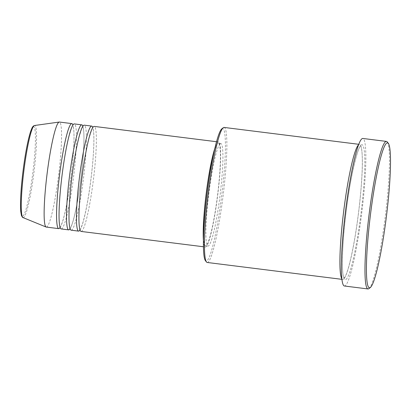<?xml version="1.0" encoding="UTF-8"?>
<svg xmlns="http://www.w3.org/2000/svg" width="411" height="411" viewBox="0 0 411 411"><rect width="100%" height="100%" fill="white"/><g stroke="black" fill="none" stroke-linecap="round" stroke-linejoin="round"><path stroke-width="0.31" stroke-dasharray="2.06 1.54" d="M81.07 231.434A52.927 5.805 97.1 0 0 81.686 231.239A52.927 5.805 97.1 0 0 93.739 176.982A52.927 5.805 97.1 0 0 94.227 126.403M79.986 230.042A52.927 5.805 97.1 0 0 90.929 179.33A52.927 5.805 97.1 0 0 92.829 127.482L91.627 130.01L88.678 139.483C85.39 152.409 81.928 174.552 80.217 193.673C79.118 205.952 78.722 215.626 79.025 222.69L79.713 228.711L80.253 230.134L79.698 230.068C79.796 229.523 79.986 231.444 82.775 222.988C85.848 212.446 88.601 197.588 91.031 178.425C93.667 157.403 94.597 137.048 93.333 129.984L92.824 127.497M71.129 230.186A52.927 5.805 97.1 0 0 71.745 229.99A52.927 5.805 97.1 0 0 83.793 175.738A52.927 5.805 97.1 0 0 84.286 125.16M70.04 228.793A52.927 5.805 97.1 0 0 80.982 178.081A52.927 5.805 97.1 0 0 82.888 126.239M61.188 228.942A52.927 5.805 97.1 0 0 61.804 228.747A52.927 5.805 97.1 0 0 73.852 174.49A52.927 5.805 97.1 0 0 74.34 123.911M60.098 227.55A52.927 5.805 97.1 0 0 71.041 176.838A52.927 5.805 97.1 0 0 72.942 124.995L71.74 127.518L68.796 136.997C65.503 149.917 62.046 172.06 60.33 191.182C59.23 203.46 58.835 213.134 59.143 220.204L59.826 226.22L60.371 227.643L59.816 227.576C59.914 227.036 60.098 228.953 62.893 220.496C65.966 209.954 68.714 195.097 71.144 175.934C73.78 154.911 74.71 134.556 73.451 127.492L72.942 125.006M221.858 128.833A66.788 7.331 -82.9 0 1 221.935 128.771A66.788 7.331 -82.9 0 1 222.49 189.003A66.788 7.331 -82.9 0 1 206.892 260.815A66.788 7.331 -82.9 0 1 205.361 260.559M207.201 262.47A68.046 7.465 97.1 0 0 207.992 262.218A68.046 7.465 97.1 0 0 223.486 192.461A68.046 7.465 97.1 0 0 224.113 127.431M341.829 278.828A68.046 7.465 97.1 0 0 342.666 279.434A68.046 7.465 97.1 0 0 343.457 279.182A68.046 7.465 97.1 0 0 358.947 209.425A68.046 7.465 97.1 0 0 359.579 144.395A68.046 7.465 97.1 0 0 358.788 144.646A68.046 7.465 97.1 0 0 358.618 144.78M203.414 240.466A52.927 5.805 97.1 0 0 205.351 246.996A52.927 5.805 97.1 0 0 205.968 246.8A52.927 5.805 97.1 0 0 218.015 192.548A52.927 5.805 97.1 0 0 218.508 141.97A52.927 5.805 97.1 0 0 217.892 142.165A52.927 5.805 97.1 0 0 215.015 147.821M203.491 237.301A51.663 5.672 97.1 0 0 205.51 245.747A51.663 5.672 97.1 0 0 206.111 245.557A51.663 5.672 97.1 0 0 217.871 192.595A51.663 5.672 97.1 0 0 218.349 143.218A51.663 5.672 97.1 0 0 217.748 143.408A51.663 5.672 97.1 0 0 214.311 150.904M220.234 143.722A51.663 5.672 97.1 0 0 208.469 196.684A51.663 5.672 97.1 0 0 207.992 246.061A51.663 5.672 97.1 0 0 208.593 245.865A51.663 5.672 97.1 0 0 220.358 192.903A51.663 5.672 97.1 0 0 220.835 143.531A51.663 5.672 97.1 0 0 220.234 143.722M344.367 285.999A74.345 8.158 97.1 0 0 345.235 285.722A74.345 8.158 97.1 0 0 362.158 209.507A74.345 8.158 97.1 0 0 362.846 138.456M46.273 227.072A52.927 5.805 97.1 0 0 46.89 226.877A52.927 5.805 97.1 0 0 58.937 172.625A52.927 5.805 97.1 0 0 59.425 122.046M387.296 141.975A74.345 8.158 -82.9 0 1 385.318 216.196A74.345 8.158 -82.9 0 1 368.929 288.614M33.086 126.758A45.205 4.963 -82.9 0 1 33.461 167.529A45.205 4.963 -82.9 0 1 22.903 216.135A45.205 4.963 -82.9 0 1 22.127 216.207M23.001 217.583A46.422 5.096 97.1 0 0 23.689 217.455A46.422 5.096 97.1 0 0 34.339 169.183A46.422 5.096 97.1 0 0 34.534 125.504M345.944 279.495A68.046 7.465 97.1 0 0 361.834 206.327A68.046 7.465 97.1 0 0 361.269 144.96A68.046 7.465 97.1 0 0 345.384 218.128A68.046 7.465 97.1 0 0 345.944 279.495M83.161 126.223L82.616 126.146L83.392 128.735C84.656 135.805 83.721 156.154 81.09 177.177C78.655 196.345 75.907 211.197 72.834 221.745C70.04 230.201 69.855 228.28 69.767 228.814L70.312 228.891L69.767 227.463L69.084 221.447C68.776 214.378 69.176 204.704 70.271 192.43C71.987 173.303 75.444 151.166 78.737 138.24L81.681 128.761L83.161 126.223M360.76 145.828L361.007 146.701C361.829 148.962 362.276 153.673 362.343 160.835C362.574 180.871 358.592 218.822 353.429 245.793C351.734 254.769 350.049 262.136 348.379 267.9C347.223 271.861 346.165 274.743 345.209 276.557L343.904 278.355L344.218 278.391C341.33 276.531 341.844 243.42 346.427 209.553C350.352 176.874 357.77 146.861 360.76 145.828M203.404 246.754L205.351 246.996M205.51 245.747L207.992 246.061M341.89 279.336L342.666 279.434M358.803 144.302L359.579 144.395M218.349 143.218L220.835 143.531M216.556 141.723L218.508 141.97"/><path stroke-width="0.62" d="M216.556 141.723L94.227 126.403A52.927 5.805 97.1 0 0 93.61 126.598A52.927 5.805 97.1 0 0 81.563 180.855A52.927 5.805 97.1 0 0 81.07 231.434L203.404 246.754M92.557 127.389L92.824 127.497A52.927 5.805 97.1 0 0 91.74 126.095A52.927 5.805 97.1 0 0 91.124 126.29A52.927 5.805 97.1 0 0 79.076 180.542A52.927 5.805 97.1 0 0 78.588 231.121A52.927 5.805 97.1 0 0 79.205 230.925A52.927 5.805 97.1 0 0 79.986 230.042L79.713 230.057M91.74 126.095L84.286 125.16A52.927 5.805 97.1 0 0 83.669 125.355A52.927 5.805 97.1 0 0 71.617 179.607A52.927 5.805 97.1 0 0 71.129 230.186L78.588 231.121M82.888 126.239A52.927 5.805 97.1 0 0 81.799 124.846A52.927 5.805 97.1 0 0 81.183 125.042A52.927 5.805 97.1 0 0 69.135 179.299A52.927 5.805 97.1 0 0 68.642 229.877A52.927 5.805 97.1 0 0 69.259 229.682A52.927 5.805 97.1 0 0 70.04 228.793M81.799 124.846L74.34 123.911A52.927 5.805 97.1 0 0 73.723 124.107A52.927 5.805 97.1 0 0 61.676 178.364A52.927 5.805 97.1 0 0 61.188 228.942L68.642 229.877M72.675 124.898L72.942 125.006A52.927 5.805 97.1 0 0 71.858 123.603A52.927 5.805 97.1 0 0 71.242 123.798A52.927 5.805 97.1 0 0 59.189 178.05A52.927 5.805 97.1 0 0 58.701 228.629A52.927 5.805 97.1 0 0 59.318 228.434A52.927 5.805 97.1 0 0 60.098 227.55L59.826 227.566M206.435 261.951L205.361 260.559A66.788 7.331 -82.9 0 1 207.144 193.884A66.788 7.331 -82.9 0 1 221.858 128.833L223.245 127.744A68.046 7.465 97.1 0 0 208.249 194.023A68.046 7.465 97.1 0 0 206.435 261.951A68.046 7.465 97.1 0 0 207.201 262.47L341.89 279.336M358.803 144.302L224.113 127.431A68.046 7.465 97.1 0 0 223.322 127.682A68.046 7.465 97.1 0 0 223.245 127.744M386.694 143.09A73.086 8.02 97.1 0 0 369.628 221.678A73.086 8.02 97.1 0 0 370.229 287.587A73.086 8.02 97.1 0 0 370.316 287.525A73.086 8.02 97.1 0 0 386.422 216.335A73.086 8.02 97.1 0 0 388.369 143.372A73.086 8.02 97.1 0 0 386.694 143.09M370.316 287.525L368.929 288.614A74.345 8.158 -82.9 0 1 368.847 288.681A74.345 8.158 -82.9 0 1 367.979 288.954A74.345 8.158 -82.9 0 1 368.667 217.902A74.345 8.158 -82.9 0 1 385.595 141.687A74.345 8.158 -82.9 0 1 386.458 141.415A74.345 8.158 -82.9 0 1 387.296 141.975L388.369 143.372M215.015 147.821A52.927 5.805 97.1 0 0 206.168 193.761A52.927 5.805 97.1 0 0 203.414 240.466M214.311 150.904A51.663 5.672 97.1 0 0 203.491 237.301M358.618 144.78A68.046 7.465 97.1 0 0 343.714 210.987A68.046 7.465 97.1 0 0 341.829 278.828M386.458 141.415L362.846 138.456A74.345 8.158 97.1 0 0 361.983 138.733A74.345 8.158 97.1 0 0 345.055 214.948A74.345 8.158 97.1 0 0 344.367 285.999L367.979 288.954M71.858 123.603L59.425 122.046A52.927 5.805 97.1 0 0 59.256 122.046A52.927 5.805 97.1 0 0 58.814 122.242A52.927 5.805 97.1 0 0 46.854 175.718A52.927 5.805 97.1 0 0 46.104 227.031A52.927 5.805 97.1 0 0 46.273 227.072L58.701 228.629M22.127 216.207A45.205 4.963 -82.9 0 1 22.939 171.926A45.205 4.963 -82.9 0 1 33.086 126.758M34.144 125.674A46.422 5.096 97.1 0 0 23.658 172.579A46.422 5.096 97.1 0 0 23.001 217.583C22.805 217.845 22.276 217.126 21.418 215.431L20.74 211.398C20.458 208.074 20.432 203.615 20.668 198.01C21.285 182.494 24.157 159.473 27.383 144.189C28.539 138.666 29.664 134.305 30.763 131.109C32.587 126.326 32.541 127.056 33.594 125.889L34.534 125.504A46.422 5.096 97.1 0 0 34.144 125.674M82.616 126.146L82.883 126.254M23.001 217.583L46.104 227.031M34.534 125.504L59.256 122.046M70.045 228.783L69.767 228.814"/></g></svg>
